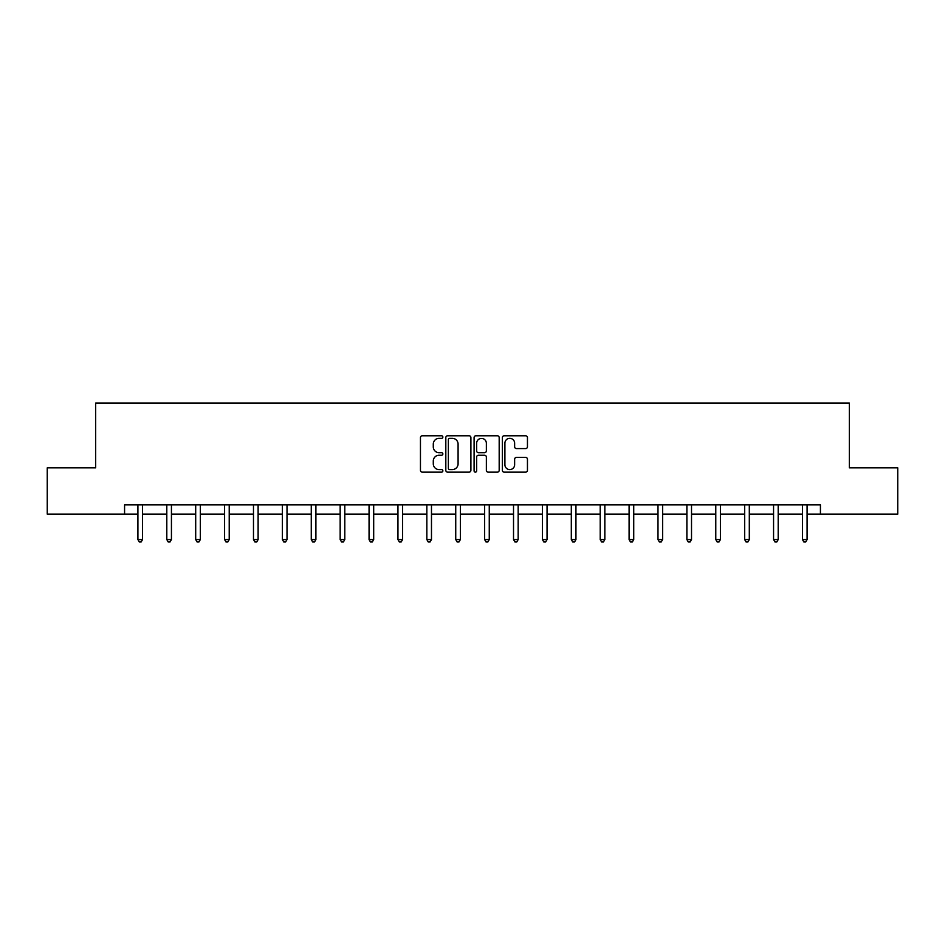 <?xml version="1.0" encoding="UTF-8"?>
<svg xmlns="http://www.w3.org/2000/svg" width="945" height="945" viewBox="0 0 945 945"><rect width="100%" height="100%" fill="white"/><g stroke="black" fill="none" stroke-linecap="round" stroke-linejoin="round"><path stroke-width="1.42" d="M442.862 437.051A1.276 1.276 0 0 0 441.598 435.775L422.273 435.775A1.819 1.819 0 0 0 420.454 437.594L420.454 470.327A1.819 1.819 0 0 0 422.273 472.146L441.598 472.146A1.276 1.276 0 0 0 442.862 470.87A1.276 1.276 0 0 0 441.598 469.594L439.094 469.594A5.812 5.812 0 0 1 433.282 463.782L433.282 461.054A5.812 5.812 0 0 1 439.094 455.23L441.598 455.23A1.276 1.276 0 0 0 442.862 453.954A1.276 1.276 0 0 0 441.598 452.69L439.094 452.69A5.812 5.812 0 0 1 433.282 446.867L433.282 444.138A5.812 5.812 0 0 1 439.094 438.326L441.598 438.326A1.276 1.276 0 0 0 442.862 437.051M525.633 448.591A1.819 1.819 0 0 0 527.452 446.784L527.452 437.594A1.819 1.819 0 0 0 525.633 435.775L504.181 435.775A1.819 1.819 0 0 0 502.362 437.594L502.362 470.327A1.819 1.819 0 0 0 504.181 472.146L525.633 472.146A1.819 1.819 0 0 0 527.452 470.327L527.452 459.235A1.819 1.819 0 0 0 525.633 457.415L516.454 457.415A1.819 1.819 0 0 0 514.635 459.235L514.635 464.727A4.867 4.867 0 0 1 509.768 469.594A4.867 4.867 0 0 1 504.902 464.727L504.902 443.193A4.867 4.867 0 0 1 509.768 438.326A4.867 4.867 0 0 1 514.635 443.193L514.635 446.784A1.819 1.819 0 0 0 516.454 448.591L525.633 448.591M124.575 514.151L47.25 514.151L47.25 467.846L95.681 467.846L95.681 403.031L849.319 403.031L849.319 467.846L897.75 467.846L897.75 514.151L820.425 514.151L820.425 504.89L124.575 504.89L124.575 514.151L137.911 514.151M470.905 437.594A1.819 1.819 0 0 0 469.086 435.775L447.635 435.775A1.819 1.819 0 0 0 445.816 437.594L445.816 470.327A1.819 1.819 0 0 0 447.635 472.146L469.086 472.146A1.819 1.819 0 0 0 470.905 470.327L470.905 437.594M475.914 435.775L497.365 435.775A1.819 1.819 0 0 1 499.184 437.594L499.184 470.327A1.819 1.819 0 0 1 497.365 472.146L488.175 472.146A1.819 1.819 0 0 1 486.368 470.327L486.368 457.049A1.819 1.819 0 0 0 484.549 455.23L478.453 455.23A1.819 1.819 0 0 0 476.634 457.049L476.634 470.87A1.276 1.276 0 0 1 475.359 472.146A1.276 1.276 0 0 1 474.095 470.87L474.095 437.594A1.819 1.819 0 0 1 475.914 435.775M142.541 514.151L166.804 514.151M171.435 514.151L195.698 514.151M200.328 514.151L224.591 514.151M229.222 514.151L253.484 514.151M258.115 514.151L282.378 514.151M287.008 514.151L311.271 514.151M315.902 514.151L340.165 514.151M344.795 514.151L369.058 514.151M373.688 514.151L397.951 514.151M402.582 514.151L426.845 514.151M431.475 514.151L455.738 514.151M460.369 514.151L484.631 514.151M489.262 514.151L513.525 514.151M518.155 514.151L542.418 514.151M547.049 514.151L571.312 514.151M575.942 514.151L600.205 514.151M604.835 514.151L629.098 514.151M633.729 514.151L657.992 514.151M662.622 514.151L686.885 514.151M691.516 514.151L715.778 514.151M720.409 514.151L744.672 514.151M749.302 514.151L773.565 514.151M778.196 514.151L802.459 514.151M807.089 514.151L820.425 514.151M449.643 438.326A1.276 1.276 0 0 0 448.367 439.602L448.367 468.318A1.276 1.276 0 0 0 449.643 469.594L452.277 469.594A5.812 5.812 0 0 0 458.089 463.782L458.089 444.138A5.812 5.812 0 0 0 452.277 438.326L449.643 438.326M486.368 443.276A4.867 4.867 0 0 0 481.501 438.421A4.867 4.867 0 0 0 476.634 443.276L476.634 450.871A1.819 1.819 0 0 0 478.453 452.69L484.549 452.69A1.819 1.819 0 0 0 486.368 450.871L486.368 443.276M142.789 504.89L142.671 505.162A1.855 1.855 0 0 0 142.541 505.858L142.541 539.571L137.911 539.571L137.911 505.858A1.855 1.855 0 0 0 137.781 505.162L137.663 504.89M142.541 539.571L141.148 541.969L139.305 541.969L137.911 539.571M171.683 504.89L171.565 505.162A1.855 1.855 0 0 0 171.435 505.858L171.435 539.571L166.804 539.571L166.804 505.858A1.855 1.855 0 0 0 166.674 505.162L166.556 504.89M171.435 539.571L170.041 541.969L168.198 541.969L166.804 539.571M200.576 504.89L200.458 505.162A1.855 1.855 0 0 0 200.328 505.858L200.328 539.571L195.698 539.571L195.698 505.858A1.855 1.855 0 0 0 195.568 505.162L195.45 504.89M200.328 539.571L198.934 541.969L197.092 541.969L195.698 539.571M229.47 504.89L229.351 505.162A1.855 1.855 0 0 0 229.222 505.858L229.222 539.571L224.591 539.571L224.591 505.858A1.855 1.855 0 0 0 224.461 505.162L224.343 504.89M229.222 539.571L227.828 541.969L225.985 541.969L224.591 539.571M258.363 504.89L258.245 505.162A1.855 1.855 0 0 0 258.115 505.858L258.115 539.571L253.484 539.571L253.484 505.858A1.855 1.855 0 0 0 253.354 505.162L253.236 504.89M258.115 539.571L256.721 541.969L254.878 541.969L253.484 539.571M287.256 504.89L287.138 505.162A1.855 1.855 0 0 0 287.008 505.858L287.008 539.571L282.378 539.571L282.378 505.858A1.855 1.855 0 0 0 282.248 505.162L282.13 504.89M287.008 539.571L285.614 541.969L283.772 541.969L282.378 539.571M316.15 504.89L316.032 505.162A1.855 1.855 0 0 0 315.902 505.858L315.902 539.571L311.271 539.571L311.271 505.858A1.855 1.855 0 0 0 311.141 505.162L311.023 504.89M315.902 539.571L314.508 541.969L312.665 541.969L311.271 539.571M345.043 504.89L344.925 505.162A1.855 1.855 0 0 0 344.795 505.858L344.795 539.571L340.165 539.571L340.165 505.858A1.855 1.855 0 0 0 340.035 505.162L339.916 504.89M344.795 539.571L343.401 541.969L341.558 541.969L340.165 539.571M373.936 504.89L373.818 505.162A1.855 1.855 0 0 0 373.688 505.858L373.688 539.571L369.058 539.571L369.058 505.858A1.855 1.855 0 0 0 368.928 505.162L368.81 504.89M373.688 539.571L372.295 541.969L370.452 541.969L369.058 539.571M402.83 504.89L402.712 505.162A1.855 1.855 0 0 0 402.582 505.858L402.582 539.571L397.951 539.571L397.951 505.858A1.855 1.855 0 0 0 397.821 505.162L397.703 504.89M402.582 539.571L401.188 541.969L399.345 541.969L397.951 539.571M431.723 504.89L431.605 505.162A1.855 1.855 0 0 0 431.475 505.858L431.475 539.571L426.845 539.571L426.845 505.858A1.855 1.855 0 0 0 426.715 505.162L426.597 504.89M431.475 539.571L430.081 541.969L428.239 541.969L426.845 539.571M460.617 504.89L460.498 505.162A1.855 1.855 0 0 0 460.369 505.858L460.369 539.571L455.738 539.571L455.738 505.858A1.855 1.855 0 0 0 455.608 505.162L455.49 504.89M460.369 539.571L458.975 541.969L457.132 541.969L455.738 539.571M489.51 504.89L489.392 505.162A1.855 1.855 0 0 0 489.262 505.858L489.262 539.571L484.631 539.571L484.631 505.858A1.855 1.855 0 0 0 484.502 505.162L484.383 504.89M489.262 539.571L487.868 541.969L486.025 541.969L484.631 539.571M518.403 504.89L518.285 505.162A1.855 1.855 0 0 0 518.155 505.858L518.155 539.571L513.525 539.571L513.525 505.858A1.855 1.855 0 0 0 513.395 505.162L513.277 504.89M518.155 539.571L516.761 541.969L514.919 541.969L513.525 539.571M547.297 504.89L547.179 505.162A1.855 1.855 0 0 0 547.049 505.858L547.049 539.571L542.418 539.571L542.418 505.858A1.855 1.855 0 0 0 542.288 505.162L542.17 504.89M547.049 539.571L545.655 541.969L543.812 541.969L542.418 539.571M576.19 504.89L576.072 505.162A1.855 1.855 0 0 0 575.942 505.858L575.942 539.571L571.312 539.571L571.312 505.858A1.855 1.855 0 0 0 571.182 505.162L571.063 504.89M575.942 539.571L574.548 541.969L572.705 541.969L571.312 539.571M605.083 504.89L604.965 505.162A1.855 1.855 0 0 0 604.835 505.858L604.835 539.571L600.205 539.571L600.205 505.858A1.855 1.855 0 0 0 600.075 505.162L599.957 504.89M604.835 539.571L603.442 541.969L601.599 541.969L600.205 539.571M633.977 504.89L633.859 505.162A1.855 1.855 0 0 0 633.729 505.858L633.729 539.571L629.098 539.571L629.098 505.858A1.855 1.855 0 0 0 628.968 505.162L628.85 504.89M633.729 539.571L632.335 541.969L630.492 541.969L629.098 539.571M662.87 504.89L662.752 505.162A1.855 1.855 0 0 0 662.622 505.858L662.622 539.571L657.992 539.571L657.992 505.858A1.855 1.855 0 0 0 657.862 505.162L657.744 504.89M662.622 539.571L661.228 541.969L659.386 541.969L657.992 539.571M691.764 504.89L691.645 505.162A1.855 1.855 0 0 0 691.516 505.858L691.516 539.571L686.885 539.571L686.885 505.858A1.855 1.855 0 0 0 686.755 505.162L686.637 504.89M691.516 539.571L690.122 541.969L688.279 541.969L686.885 539.571M720.657 504.89L720.539 505.162A1.855 1.855 0 0 0 720.409 505.858L720.409 539.571L715.778 539.571L715.778 505.858A1.855 1.855 0 0 0 715.649 505.162L715.53 504.89M720.409 539.571L719.015 541.969L717.172 541.969L715.778 539.571M749.55 504.89L749.432 505.162A1.855 1.855 0 0 0 749.302 505.858L749.302 539.571L744.672 539.571L744.672 505.858A1.855 1.855 0 0 0 744.542 505.162L744.424 504.89M749.302 539.571L747.908 541.969L746.066 541.969L744.672 539.571M778.444 504.89L778.326 505.162A1.855 1.855 0 0 0 778.196 505.858L778.196 539.571L773.565 539.571L773.565 505.858A1.855 1.855 0 0 0 773.435 505.162L773.317 504.89M778.196 539.571L776.802 541.969L774.959 541.969L773.565 539.571M807.337 504.89L807.219 505.162A1.855 1.855 0 0 0 807.089 505.858L807.089 539.571L802.459 539.571L802.459 505.858A1.855 1.855 0 0 0 802.329 505.162L802.21 504.89M807.089 539.571L805.695 541.969L803.852 541.969L802.459 539.571"/></g></svg>
